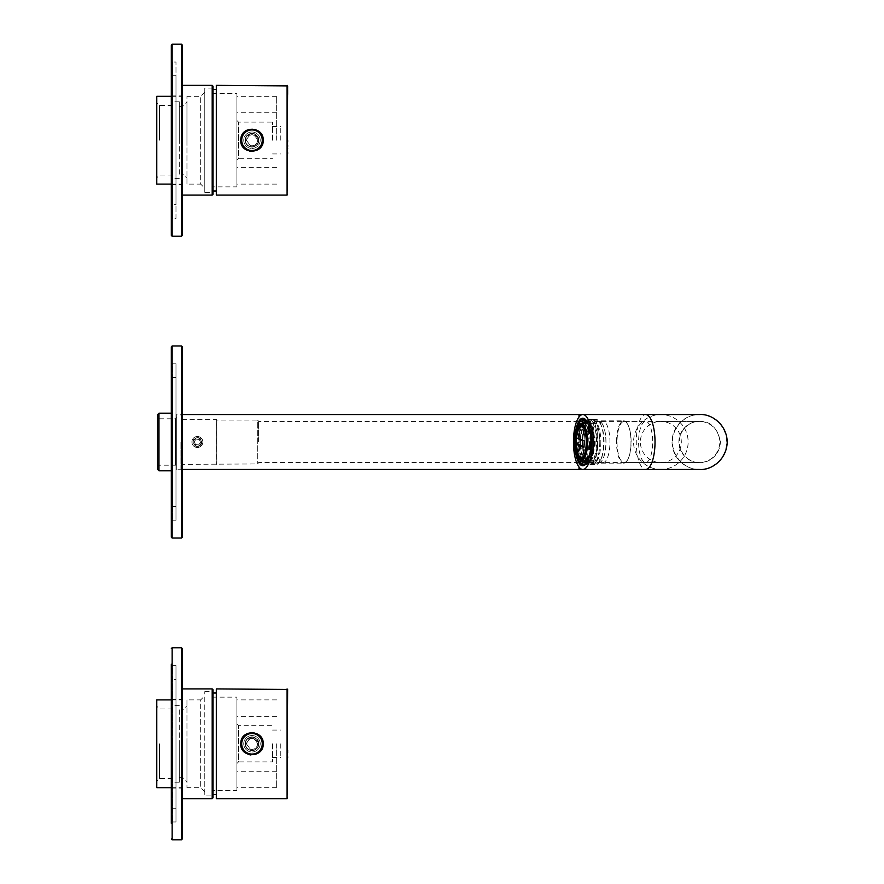 <?xml version="1.0" encoding="UTF-8"?>
<svg xmlns="http://www.w3.org/2000/svg" width="884" height="884" viewBox="0 0 884 884"><rect width="100%" height="100%" fill="white"/><g stroke="black" fill="none" stroke-linecap="round" stroke-linejoin="round"><path stroke-width="0.66" stroke-dasharray="4.42 3.31" d="M616.513 442A21.15 7.238 90 0 1 623.75 420.85A21.15 7.238 90 0 1 628.137 425.171A21.15 7.238 90 0 1 630.988 442A21.15 7.238 90 0 1 628.137 458.829A21.15 7.238 90 0 1 623.75 463.15A21.15 7.238 90 0 1 616.513 442M201.828 442C198.867 447.735 195.905 447.735 192.933 442C195.894 436.265 198.856 436.265 201.828 442C198.867 447.735 195.905 447.735 192.933 442C195.894 436.265 198.867 436.265 201.828 442M180.922 442L180.922 468.608L180.922 442M617.032 442A20.575 7.039 -90 0 0 624.071 462.575A20.575 7.039 -90 0 0 628.336 458.376A20.575 7.039 -90 0 0 628.336 425.624A20.575 7.039 -90 0 0 624.071 421.425A20.575 7.039 -90 0 0 617.032 442M258.559 442L258.559 421.425L258.559 442M599.783 442A22.929 7.845 90 0 1 594.788 463.36A22.929 7.845 90 0 1 584.092 442A22.929 7.845 90 0 1 594.788 420.64A22.929 7.845 90 0 1 599.783 442M584.081 442A22.973 7.857 -90 0 0 591.937 464.973A22.973 7.857 -90 0 0 599.794 442A22.973 7.857 -90 0 0 591.937 419.027A22.973 7.857 -90 0 0 584.081 442M600.844 442A21.15 7.238 90 0 1 596.247 461.702A21.15 7.238 90 0 1 593.617 463.15A21.15 7.238 90 0 1 586.379 442A21.15 7.238 90 0 1 593.617 420.85A21.15 7.238 90 0 1 596.247 422.298A21.15 7.238 90 0 1 600.844 442M578.998 467.028L578.998 421.425L258.559 421.425L257.741 420.055L257.741 463.945L257.741 420.055L216.834 420.055L216.834 463.945L216.591 419.646L216.591 464.354L216.591 419.646L181.75 419.646L181.75 464.354L181.75 419.646L180.922 418.817M199.077 446.111A4.442 4.442 0 0 1 192.977 441.414A4.442 4.442 0 0 1 200.093 438.475A4.442 4.442 0 0 1 199.077 446.111M195.452 444.508L198.591 444.928L200.524 442.42L199.309 439.492L196.171 439.072L194.248 441.58L195.452 444.508L198.591 444.928L200.524 442.42L199.309 439.492L196.171 439.072L194.248 441.58L195.452 444.508M199.475 447.072A5.492 5.492 0 0 1 191.95 441.282A5.492 5.492 0 0 1 200.723 437.646A5.492 5.492 0 0 1 199.475 447.072A5.492 5.492 0 0 1 191.95 441.282A5.492 5.492 0 0 1 200.723 437.646A5.492 5.492 0 0 1 199.475 447.072M171.319 378.904L171.319 505.096L171.319 378.904L172.689 377.534L172.689 506.466L172.689 377.534L175.982 377.534L175.982 506.466L175.982 377.534M171.319 442L171.319 470.807L171.319 442M175.982 520.19L172.689 520.19L171.319 521.56L171.319 362.44L172.689 363.81L172.689 520.19L172.689 363.81L175.982 363.81L175.982 520.19L175.982 363.81M171.319 521.56L171.319 346.804M182.292 537.196L182.292 346.804M182.292 414.287L182.292 469.713L182.292 414.287L176.811 414.287L176.811 469.713L176.811 414.287M158.976 470.807L158.976 413.193M157.606 469.437L157.606 414.563M157.606 417.425L157.606 466.575L157.606 417.425L158.976 418.795L158.976 465.205L158.976 418.795L175.441 418.795L175.441 465.205L158.976 465.205L157.606 466.575M176.811 466.575L176.811 417.425L176.811 466.575L175.441 465.205L175.441 418.795L176.811 417.425M159.529 743.775L159.529 778.583L159.529 743.775M172.413 743.775L172.413 782.185L172.413 743.775M182.292 743.775L182.292 798.65L182.292 743.775M213.022 689.73L213.022 795.909L204.79 795.909L204.79 691.653L204.79 795.909M204.79 691.653L213.022 691.653L213.022 795.909M156.777 787.677L156.777 699.885M171.319 699.885L182.292 699.885M156.777 743.775L156.777 781.334L156.777 743.775M204.79 743.775L204.79 791.788L204.79 743.775M186.955 743.775L186.955 781.776L186.955 743.775M186.955 699.885L186.955 787.677L186.955 699.885L200.679 699.885L200.679 787.677L200.679 699.885L204.79 695.774M179.275 743.775L179.275 782.185L179.275 743.775M179.275 709.896L179.275 777.666L179.275 709.896L182.844 709.896L182.844 777.666L182.844 709.896L186.955 705.786M577.915 430.53A15.978 5.47 -90 0 0 576.335 439.226A15.978 5.47 -90 0 0 577.915 453.47M582.346 457.879A15.978 5.47 -90 0 0 587.186 442A15.978 5.47 -90 0 0 582.346 426.121M590.888 426A22.63 7.746 -90 0 0 588.059 420.729L587.75 423.215A19.989 6.84 90 0 1 590.247 427.856L590.888 426L588.788 426.033M590.236 432.475L592.435 432.431L591.617 433.547L590.39 433.547M591.617 433.547A19.989 6.84 90 0 1 592.258 442L590.932 442M590.479 449.702L592.689 449.746L591.838 448.84L589.263 448.84M591.838 448.84A19.989 6.84 90 0 1 590.247 456.144L590.888 458L588.788 457.967M586.777 462.509A0.818 0.696 36.3 0 0 586.888 462.509L588.689 462.509L588.302 460.122L585.727 460.122M580.456 463.061A0.818 0.729 136.8 0 0 580.965 463.271L582.766 463.271L583.075 460.785M578.003 456.144L577.561 457.426A21.813 7.459 90 0 1 576.081 451.216L576.644 450.453A19.989 6.84 90 0 0 578.003 456.144L580.578 456.144L579.937 458A22.63 7.746 -90 0 0 580.932 460.442M579.937 458L577.694 457.879M576.081 451.216L578.401 451.569L579.219 450.453L576.644 450.453M576.003 442L575.374 442A21.813 7.459 90 0 1 575.827 434.541L576.412 435.16A19.989 6.84 90 0 0 576.003 442L577.672 442A22.63 7.746 -90 0 0 578.401 451.569M577.672 442L575.374 442M575.827 434.541L578.147 434.254L578.987 435.16L576.412 435.16M578.987 435.16A19.989 6.84 90 0 1 580.578 427.856L578.003 427.856L577.561 426.574A21.813 7.459 90 0 1 577.76 426.022M578.003 427.856A19.989 6.84 90 0 1 579.948 423.878L582.523 423.878A19.989 6.84 90 0 1 582.799 423.535M580.578 427.856L579.937 426L577.694 426.121M587.915 423.668A18.465 6.321 90 0 1 593.352 445.204A18.465 6.321 90 0 1 587.131 460.465A18.465 6.321 90 0 1 580.821 442A18.465 6.321 90 0 1 587.131 423.535M584.987 423.016A19.989 6.84 90 0 1 587.131 422.011A19.989 6.84 90 0 1 593.871 445.47A19.989 6.84 90 0 1 587.131 461.989A19.989 6.84 90 0 1 585.981 461.713M584.512 460.465A19.989 6.84 90 0 1 580.302 442A19.989 6.84 90 0 1 584.512 423.535M592.258 442L589.672 442M590.247 456.144L589.308 456.144M588.302 460.122A19.989 6.84 90 0 1 586.026 461.912M582.799 460.465A19.989 6.84 90 0 1 580.578 456.144M579.219 450.453A19.989 6.84 90 0 1 578.578 442M584.125 422.364A19.989 6.84 90 0 1 585.418 422.011L582.843 422.011M590.247 427.856L587.672 427.856M590.888 458A22.63 7.746 -90 0 0 592.689 449.746M585.418 464.166L585.418 464.63A22.63 7.746 -90 0 0 588.689 462.509M587.131 422.011L585.418 422.011L585.882 419.37C595.241 418.43 595.96 454.243 590.954 460.111L585.882 464.63A22.63 7.746 -90 0 0 593.628 442A22.63 7.746 -90 0 0 585.882 419.37A22.63 7.746 -90 0 0 578.258 438.066A22.63 7.746 -90 0 0 585.882 464.63L584.777 464.63M581.097 460.785A22.63 7.746 -90 0 0 582.766 463.271M579.937 426A22.63 7.746 -90 0 0 578.147 434.254M584.777 419.37L585.418 419.37A22.63 7.746 -90 0 0 582.843 420.662M588.059 420.729L586.258 420.729A0.818 0.729 -43.2 0 1 586.258 420.729A22.63 7.746 90 0 0 586.191 420.662M593.153 442A22.63 7.746 -90 0 0 592.435 432.431M597.816 445.934A22.63 7.746 90 0 1 590.192 464.63A22.63 7.746 90 0 1 582.446 442A22.63 7.746 90 0 1 590.192 419.37A22.63 7.746 90 0 1 597.816 445.934M603.562 445.934A22.63 7.746 90 0 1 600.8 459.636A22.63 7.746 90 0 1 595.938 464.63A22.63 7.746 90 0 1 588.203 442A22.63 7.746 90 0 1 595.938 419.37A22.63 7.746 90 0 1 600.8 424.364A22.63 7.746 90 0 1 603.562 445.934M603.938 445.624A20.873 7.138 90 0 1 601.374 458.266A20.873 7.138 90 0 1 596.899 462.873A20.873 7.138 90 0 1 589.761 442A20.873 7.138 90 0 1 596.899 421.127A20.873 7.138 90 0 1 601.374 425.734A20.873 7.138 90 0 1 603.938 445.624M605.794 445.624A20.873 7.138 90 0 1 602.678 459.459A20.873 7.138 90 0 1 598.766 462.873A20.873 7.138 90 0 1 591.628 442A20.873 7.138 90 0 1 598.766 421.127A20.873 7.138 90 0 1 602.678 424.541A20.873 7.138 90 0 1 605.794 445.624M605.871 445.58A20.619 7.05 90 0 1 602.789 459.249A20.619 7.05 90 0 1 598.921 462.619A20.619 7.05 90 0 1 591.871 442A20.619 7.05 90 0 1 598.921 421.381A20.619 7.05 90 0 1 602.789 424.751A20.619 7.05 90 0 1 605.871 445.58M609.861 445.58A20.619 7.05 90 0 1 602.921 462.619A20.619 7.05 90 0 1 595.86 442A20.619 7.05 90 0 1 602.921 421.381A20.619 7.05 90 0 1 609.861 445.58M580.788 425.281A16.73 5.724 90 0 1 581.031 425.27A16.73 5.724 90 0 1 586.667 444.906A16.73 5.724 90 0 1 581.031 458.73A16.73 5.724 90 0 1 580.788 458.719M580.18 425.458A17.15 5.868 90 0 1 580.512 425.226A17.15 5.868 90 0 1 587.495 444.972A17.15 5.868 90 0 1 580.512 458.774A17.15 5.868 90 0 1 580.18 458.542M583.981 447.193L584.523 440.928L576.479 437.359M287.643 689.454L287.643 798.097M287.51 756.03L287.643 757.511M287.643 742.449L287.51 745.709L287.643 742.449M287.643 794.329L287.643 788.351L287.643 794.329M287.643 730.062L287.643 730.847L287.643 730.062M287.643 738.162L287.643 734.129L287.51 738.162M287.643 739.256L287.51 740.836L287.643 739.256M287.51 749.986L287.643 750.671M287.643 746.637L287.643 748.416L287.51 746.637M287.643 752.881L287.643 751.466M236.89 743.775L236.89 787.677L236.89 743.775M236.89 790.418L236.89 697.144L236.89 790.418L212.193 790.418L212.193 697.144L212.193 790.418M272.559 743.775L272.559 761.886L272.559 743.775M216.315 743.775L216.315 693.023L216.315 743.775M216.315 798.65L216.315 688.912M243.1 750.682A11.249 11.249 0 0 1 244.912 735.024M245.089 734.891A11.249 11.249 0 0 1 253.399 732.626M253.62 732.648A11.249 11.249 0 0 1 260.703 736.681M260.868 736.891A11.249 11.249 0 0 1 263.134 745.19M263.078 745.588A11.249 11.249 0 0 1 259.321 752.306M258.879 752.66A11.249 11.249 0 0 1 250.559 754.936M249.863 754.826A11.249 11.249 0 0 1 243.487 751.157M251.973 737.035A6.74 6.74 0 0 1 258.669 744.615A6.74 6.74 0 0 1 250.316 750.317A6.74 6.74 0 0 1 251.973 737.035M236.89 763.533L236.89 724.029L236.89 763.533L238.536 761.886L238.536 725.676L238.536 761.886L272.559 761.886M246.316 743.775L250.426 749.234C254.636 749.776 257.045 747.963 257.642 743.775C253.863 736.471 250.084 736.471 246.316 743.775L250.426 749.234C254.183 749.82 256.57 748.295 257.587 744.648L257.642 743.775C253.863 736.471 250.084 736.471 246.316 743.775M276.67 743.775L276.67 787.677L276.67 743.775M245.244 743.775C245.443 747.113 247.144 749.289 250.316 750.317C255.233 750.836 258.04 748.66 258.714 743.775C254.216 735.079 249.73 735.079 245.244 743.775M280.78 743.775L280.78 757.5L280.78 743.775M212.193 794.528L212.193 693.023L212.193 794.528L213.022 794.528M287.51 730.847L287.51 730.062L287.643 730.847M287.51 737.389L287.51 734.902L287.643 737.389M287.51 744.869L287.51 742.35L287.643 744.869M287.51 749.875L287.51 748.416L287.51 749.875M287.643 749.986L287.643 747.477L287.643 749.986M287.51 752.085L287.51 751.466L287.51 752.085M287.51 756.715L287.51 755.687M251.973 732.946A10.84 10.84 0 0 0 241.144 743.775A10.84 10.84 0 0 0 251.973 754.616A10.84 10.84 0 0 0 262.813 743.775A10.84 10.84 0 0 0 251.973 732.946M258.559 743.775A6.586 6.586 0 0 0 248.691 738.074A6.586 6.586 0 0 0 248.691 749.477A6.586 6.586 0 0 0 258.559 743.775A6.586 6.586 0 0 0 248.691 738.074A6.586 6.586 0 0 0 248.691 749.477A6.586 6.586 0 0 0 258.559 743.775M260.205 743.775A8.232 8.232 0 0 0 247.863 736.648A8.232 8.232 0 0 0 247.863 750.903A8.232 8.232 0 0 0 260.205 743.775A8.232 8.232 0 0 0 247.863 736.648A8.232 8.232 0 0 0 247.863 750.903A8.232 8.232 0 0 0 260.205 743.775M258.835 743.775A6.862 6.862 0 0 0 248.548 737.842A6.862 6.862 0 0 0 248.548 749.72A6.862 6.862 0 0 0 258.835 743.775M171.319 743.775L171.319 823.336L171.319 743.775M175.982 821.965L172.689 821.965L171.319 823.336L171.319 664.216L172.689 665.586L172.689 821.965L172.689 665.586L175.982 665.586L175.982 821.965L175.982 665.586M182.292 838.982L182.292 648.58M175.982 679.31L175.982 808.252L175.982 679.31L172.689 679.31L171.319 680.68M159.529 140.225L159.529 105.417L159.529 140.225M172.413 140.225L172.413 101.815L172.413 140.225M182.292 235.42L182.292 45.018M204.79 192.347L204.79 88.091L204.79 192.347L213.022 192.347L213.022 88.091L213.022 194.27M156.777 184.115L156.777 96.323M171.319 184.115L182.292 184.115M156.777 140.225L156.777 102.666L156.777 140.225M204.79 140.225L204.79 92.212L204.79 140.225M186.955 140.225L186.955 102.224L186.955 140.225M186.955 184.115L186.955 96.323L186.955 184.115L200.679 184.115L200.679 96.323L200.679 184.115L204.79 188.226M179.275 140.225L179.275 101.815L179.275 140.225M179.275 174.104L179.275 106.334L179.275 174.104L182.844 174.104L182.844 106.334L182.844 174.104L186.955 178.214M287.643 85.903L287.643 194.546M287.643 152.125L287.51 150.667L287.51 152.468M287.51 152.125L287.643 153.949M287.643 140.379L287.51 142.147M287.643 94.433L287.643 90.157M287.643 126.5L287.643 127.296L287.643 126.5M287.643 134.6L287.643 130.578L287.51 134.6M287.643 135.705L287.51 137.285L287.643 135.705M287.643 146.313L287.51 143.075L287.643 146.313M287.643 148.523L287.643 147.904M236.89 140.225L236.89 96.323L236.89 140.225M236.89 186.855L236.89 93.582L236.89 186.855L212.193 186.855L212.193 93.582L212.193 186.855M272.559 140.225L272.559 122.114L272.559 140.225M216.315 140.225L216.315 89.472L216.315 140.225M216.315 195.088L216.315 85.35M243.1 147.12A11.249 11.249 0 0 1 244.912 131.473M245.089 131.329A11.249 11.249 0 0 1 253.399 129.064M253.62 129.097A11.249 11.249 0 0 1 260.703 133.13M260.868 133.329A11.249 11.249 0 0 1 263.134 141.639M263.078 142.026A11.249 11.249 0 0 1 259.321 148.744M258.879 149.109A11.249 11.249 0 0 1 250.559 151.374M249.863 151.263A11.249 11.249 0 0 1 243.487 147.595M251.973 133.473A6.74 6.74 0 0 1 258.669 141.053A6.74 6.74 0 0 1 250.316 146.755A6.74 6.74 0 0 1 251.973 133.473M236.89 159.971L236.89 120.467L236.89 159.971L238.536 158.324L238.536 122.114L238.536 158.324L272.559 158.324M246.316 140.225L250.426 145.672C254.636 146.225 257.045 144.401 257.642 140.225C253.863 132.909 250.084 132.909 246.316 140.225L250.426 145.672C254.183 146.269 256.57 144.733 257.587 141.086L257.642 140.225C253.863 132.909 250.084 132.909 246.316 140.225M276.67 140.225L276.67 96.323L276.67 140.225M245.244 140.225C245.443 143.562 247.144 145.738 250.316 146.755C255.233 147.285 258.04 145.098 258.714 140.225C254.216 131.528 249.73 131.528 245.244 140.225M280.78 140.225L280.78 126.5L280.78 140.225M212.193 190.977L212.193 89.472L212.193 190.977L213.022 190.977M287.51 127.296L287.51 126.5L287.643 127.296M287.51 133.827L287.51 131.351L287.643 133.827M287.51 141.307L287.51 138.788L287.643 141.307M287.51 147.109L287.51 146.313L287.51 147.109M287.51 146.424L287.643 144.854M251.973 129.384A10.84 10.84 0 0 0 241.144 140.225A10.84 10.84 0 0 0 251.973 151.053A10.84 10.84 0 0 0 262.813 140.225A10.84 10.84 0 0 0 251.973 129.384M258.559 140.225A6.586 6.586 0 0 0 248.691 134.523A6.586 6.586 0 0 0 248.691 145.926A6.586 6.586 0 0 0 258.559 140.225A6.586 6.586 0 0 0 248.691 134.523A6.586 6.586 0 0 0 248.691 145.926A6.586 6.586 0 0 0 258.559 140.225M260.205 140.225A8.232 8.232 0 0 0 247.863 133.097A8.232 8.232 0 0 0 247.863 147.352A8.232 8.232 0 0 0 260.205 140.225A8.232 8.232 0 0 0 247.863 133.097A8.232 8.232 0 0 0 247.863 147.352A8.232 8.232 0 0 0 260.205 140.225M258.835 140.225A6.862 6.862 0 0 0 248.548 134.28A6.862 6.862 0 0 0 248.548 146.158A6.862 6.862 0 0 0 258.835 140.225M175.982 218.414L175.982 62.035L175.982 218.414L172.689 218.414L172.689 62.035L172.689 218.414L171.319 219.785L171.319 45.018M171.319 219.785L171.319 60.664L172.689 62.035L175.982 62.035M175.982 204.69L175.982 75.748L175.982 204.69L172.689 204.69L171.319 203.32M699.332 469.437A27.437 27.282 -90 0 1 672.05 442A27.437 27.282 -90 0 1 699.332 414.563A27.437 27.282 -90 0 1 726.626 442A27.437 27.282 -90 0 1 699.332 469.437L660.845 469.437A27.437 27.282 -90 0 1 633.563 442A27.437 27.282 -90 0 1 660.845 414.563A27.437 27.282 -90 0 1 688.139 442A27.437 27.282 -90 0 1 660.845 469.437L645.629 469.437A27.437 9.381 90 0 1 636.248 442A27.437 9.381 90 0 1 645.629 414.563M624.071 421.425L645.629 421.425A20.575 7.039 90 0 1 652.668 442A20.575 7.039 90 0 1 645.629 462.575A20.575 7.039 90 0 1 638.602 442A20.575 7.039 90 0 1 645.629 421.425L699.332 421.425A20.575 20.465 -90 0 1 719.797 442A20.575 20.465 -90 0 1 699.332 462.575A20.575 20.465 -90 0 1 678.879 442A20.575 20.465 -90 0 1 699.332 421.425L660.845 421.425A20.575 20.465 -90 0 1 681.31 442A20.575 20.465 -90 0 1 660.845 462.575A20.575 20.465 -90 0 1 640.392 442A20.575 20.465 -90 0 1 660.845 421.425L578.998 421.425L578.998 462.575L578.998 416.972M578.998 414.563L578.998 469.437M181.75 442L181.75 414.563L181.75 442M575.34 451.26A23.802 8.144 90 0 1 575.34 432.74M591.937 419.027L583.617 419.027A22.973 7.857 90 0 1 591.473 442A22.973 7.857 90 0 1 583.617 464.973L591.937 464.973M578.169 458.564A22.973 7.857 90 0 1 575.749 442A22.973 7.857 90 0 1 580.026 421.558M172.148 538.024L172.148 345.976M181.474 538.024L181.474 345.976M212.193 688.912L212.193 798.65M589.087 426A22.63 7.746 90 0 1 590.622 432.431M591.352 442A22.63 7.746 90 0 1 590.888 449.746M589.087 458A22.63 7.746 90 0 1 586.888 462.509M583.617 464.63A22.63 7.746 90 0 1 580.965 463.271M578.136 458A22.63 7.746 90 0 1 576.6 451.569M575.871 442A22.63 7.746 90 0 1 576.335 434.254M578.136 426A22.63 7.746 90 0 1 580.335 421.491M581.318 460.465A18.465 6.321 90 0 1 574.998 442A18.465 6.321 90 0 1 581.318 423.535M579.307 438.21A21.813 7.459 -90 0 0 589.208 462.498A21.813 7.459 -90 0 0 591.451 425.292A21.813 7.459 -90 0 0 579.307 438.21M579.34 438.232A21.713 7.426 -90 0 0 589.197 462.398A21.713 7.426 -90 0 0 591.429 425.37A21.713 7.426 -90 0 0 579.34 438.232M594.468 445.624A20.896 7.149 -90 0 0 587.429 421.104A20.896 7.149 -90 0 0 580.39 438.376A20.896 7.149 -90 0 0 587.429 462.896A20.896 7.149 -90 0 0 594.468 445.624M596.457 445.624A20.896 7.149 90 0 1 589.418 462.896A20.896 7.149 90 0 1 582.269 442A20.896 7.149 90 0 1 589.418 421.104A20.896 7.149 90 0 1 596.457 445.624M597.507 445.768A21.713 7.426 90 0 1 585.418 458.63A21.713 7.426 90 0 1 587.65 421.602A21.713 7.426 90 0 1 597.507 445.768M287.09 688.912L287.09 798.65M181.474 839.8L181.474 647.762M172.148 839.8L172.148 647.762M212.193 85.35L212.193 195.088M287.09 85.35L287.09 195.088M181.474 236.238L181.474 44.2M172.148 236.238L172.148 44.2M593.617 463.15L623.75 463.15M593.617 420.85L623.75 420.85M582.843 414.563L699.785 414.563C689.255 413.524 672.956 423.337 672.359 442C672.956 460.663 689.255 470.476 699.785 469.437M180.922 468.608L182.292 469.437M180.922 415.392L182.292 414.563M180.922 465.183L181.75 464.354L257.741 463.945L258.559 462.575L699.785 462.575C708.007 463.349 720.195 455.603 720.361 441.668C717.421 427.922 710.57 421.171 699.785 421.425C691.885 420.651 679.663 428.011 679.21 442C679.663 455.989 691.885 463.349 699.785 462.575L624.071 462.575M596.247 422.298L594.788 420.64M596.247 461.702L594.788 463.36M182.292 469.713L176.811 469.713M175.982 506.466L172.689 506.466L171.319 505.096M172.413 708.968L159.529 708.968L156.777 706.228M172.413 778.583L159.529 778.583L156.777 781.334M171.319 787.677L182.292 787.677M204.79 791.788L200.679 787.677L186.955 787.677M179.275 705.366L172.413 705.366M179.275 782.185L172.413 782.185M179.275 777.666L182.844 777.666L186.955 781.776M577.561 457.691L576.036 451.348M575.329 442L575.782 434.442M585.783 460.465L587.131 460.465M585.418 461.989L587.131 461.989M587.429 462.896L589.418 462.896C588.269 465.481 581.506 455.05 583.097 436.066C585.274 424.795 587.374 419.812 589.418 421.104L587.429 421.104C588.578 418.519 595.341 428.95 593.75 447.934C591.573 459.205 589.462 464.188 587.429 462.896M590.192 464.63L595.938 464.63M590.192 419.37L595.938 419.37M601.374 425.734L600.8 424.364M601.374 458.266L600.8 459.636M596.899 462.873L598.766 462.873M596.899 421.127L598.766 421.127M598.921 462.619L602.921 462.619M598.921 421.381L602.921 421.381M579.849 458.376L580.512 458.774M579.849 425.624L580.512 425.226M276.67 716.349L236.89 716.349M276.67 771.213L236.89 771.213M276.67 699.885L236.89 699.885M276.67 787.677L236.89 787.677M236.89 724.029L238.536 725.676L272.559 725.676M272.559 757.5L280.78 757.5M272.559 730.062L280.78 730.062M212.193 697.144L236.89 697.144M212.193 693.023L213.022 693.023M171.319 788.086L182.292 788.086M171.319 699.476L182.292 699.476M175.982 808.252L172.689 808.252L171.319 806.882M172.413 105.417L159.529 105.417L156.777 102.666M172.413 175.032L159.529 175.032L156.777 177.772M171.319 96.323L182.292 96.323M213.022 88.091L204.79 88.091M204.79 92.212L200.679 96.323L186.955 96.323M179.275 101.815L172.413 101.815M179.275 178.634L172.413 178.634M179.275 106.334L182.844 106.334L186.955 102.224M276.67 112.787L236.89 112.787M276.67 167.651L236.89 167.651M276.67 96.323L236.89 96.323M276.67 184.115L236.89 184.115M236.89 120.467L238.536 122.114L272.559 122.114M272.559 153.938L280.78 153.938M272.559 126.5L280.78 126.5M212.193 93.582L236.89 93.582M212.193 89.472L213.022 89.472M171.319 184.524L182.292 184.524M171.319 95.914L182.292 95.914M175.982 75.748L172.689 75.748L171.319 77.118"/><path stroke-width="1.33" d="M573.451 442A27.437 9.381 90 0 1 582.843 414.563A27.437 9.381 90 0 1 592.225 442A27.437 9.381 90 0 1 582.843 469.437A27.437 9.381 90 0 1 573.451 442M172.148 345.976L172.148 538.024L171.319 537.196L171.319 346.804L172.148 345.976L181.474 345.976L182.292 346.804L182.292 537.196L181.474 538.024L181.474 345.976M171.319 362.44L171.319 537.196M158.976 470.807L157.606 469.437L157.606 414.563L158.976 413.193L158.976 470.807L171.319 470.807M158.976 413.193L171.319 413.193M213.022 691.653L213.022 797.821L213.022 689.73L212.193 688.912L182.292 688.912M171.319 699.885L156.777 699.885L156.777 787.677L171.319 787.677M576.479 437.359L575.97 443.072L576.346 436.807C576.335 438.177 579.009 439.558 584.357 440.928L583.981 447.193C578.633 445.823 575.959 444.442 575.97 443.072L577.915 453.47A15.978 5.47 -90 0 0 582.346 457.879M582.346 426.121A15.978 5.47 -90 0 0 577.915 430.53L576.003 440.066M587.672 427.856L588.114 426.574A21.813 7.459 90 0 1 589.595 432.784L589.031 433.547A19.989 6.84 90 0 0 587.672 427.856M588.788 426.033L588.114 426.574M589.595 432.784L590.236 432.475M589.672 442L590.302 442A21.813 7.459 90 0 1 589.849 449.459L589.263 448.84A19.989 6.84 90 0 0 589.573 445.47A19.989 6.84 90 0 0 589.672 442M575.34 432.74A23.802 8.144 90 0 1 584.457 418.673A23.802 8.144 90 0 1 590.976 442L590.302 442M589.849 449.459L590.479 449.702M587.672 456.144L588.114 457.426A21.813 7.459 90 0 1 585.993 461.768L585.727 460.122A19.989 6.84 90 0 0 587.672 456.144L589.308 456.144M588.788 457.967L588.114 457.426M585.993 461.768A0.818 0.696 36.3 0 0 586.777 462.509M582.843 461.989L582.843 463.813A21.813 7.459 90 0 1 580.291 462.498L580.501 460.785A19.989 6.84 90 0 0 582.843 461.989L585.418 461.989L585.418 464.166M584.777 464.63L583.617 464.63A0.818 0.773 -90 0 1 582.843 463.813M580.291 462.498A0.818 0.729 136.8 0 0 580.456 463.061L583.617 464.63M577.76 426.022A21.813 7.459 90 0 1 579.683 422.232L579.948 423.867M579.683 422.232A0.818 0.696 -143.7 0 1 580.335 421.491L582.147 421.491L582.468 423.535M586.18 444.906A16.73 5.724 90 0 1 580.545 458.73A16.73 5.724 90 0 1 574.821 442A16.73 5.724 90 0 1 580.545 425.27A16.73 5.724 90 0 1 586.18 444.906M581.318 423.535A18.465 6.321 90 0 1 587.54 445.204A18.465 6.321 90 0 1 581.318 460.465C578.7 457.813 578.235 464.199 574.755 447.481C574.766 434.74 575.462 428.165 576.854 427.757C578.567 424.596 580.059 423.193 581.318 423.535L587.131 423.535A18.465 6.321 90 0 1 587.915 423.668M585.981 461.713A19.989 6.84 90 0 1 584.512 460.465M590.39 433.547L589.031 433.547M586.026 461.912A19.989 6.84 90 0 1 585.418 461.989M582.799 460.465A19.989 6.84 90 0 0 583.075 460.785L580.501 460.785M582.799 423.535A19.989 6.84 90 0 1 584.125 422.364M584.777 419.37L583.617 419.37A0.818 0.773 90 0 0 582.843 420.187L582.843 422.011A19.989 6.84 90 0 1 585.175 423.215L587.705 423.215M582.843 420.187A21.813 7.459 90 0 1 585.385 421.502L585.175 423.215M582.843 420.662A22.63 7.746 -90 0 0 582.147 421.491M585.385 421.502A0.818 0.729 -43.2 0 1 586.247 420.729M580.788 458.719A16.73 5.724 90 0 1 579.849 458.376A16.73 5.724 90 0 1 575.307 442A16.73 5.724 90 0 1 579.849 425.624A16.73 5.724 90 0 1 580.788 425.281M580.18 458.542A17.15 5.868 90 0 1 575.86 442A17.15 5.868 90 0 1 580.18 425.458M576.136 443.072L583.97 447.116M287.09 798.65L287.643 689.454L216.315 688.912L216.315 798.65L287.09 798.65L287.09 688.912M287.643 757.511L287.643 756.704M287.643 750.671L287.643 749.986M287.643 751.466L287.643 752.881M250.559 754.936A11.249 11.249 0 0 1 249.863 754.826M240.824 742.372L240.735 743.775C240.05 758.306 263.918 758.251 263.222 743.775C263.929 730.162 241.829 728.781 240.824 742.372M212.193 794.528L216.315 794.528M251.973 732.946A10.84 10.84 0 0 1 261.366 749.201A10.84 10.84 0 0 1 242.592 749.201A10.84 10.84 0 0 1 251.973 732.946M171.319 664.216L171.319 823.336M182.292 743.775L182.292 838.982L181.474 839.8L181.474 647.762L182.292 648.58L182.292 743.775M182.292 85.35L212.193 85.35L212.193 195.088L213.022 194.27L213.022 86.179L213.022 192.347M171.319 96.323L156.777 96.323L156.777 184.115L171.319 184.115M287.09 195.088L287.643 85.903L216.315 85.35L216.315 195.088L287.09 195.088L287.09 85.35M287.643 153.949L287.643 152.468M287.643 142.147L287.643 140.379M287.643 90.157L287.643 94.433M287.643 147.904L287.643 148.523M250.559 151.374A11.249 11.249 0 0 1 249.863 151.263M240.824 138.81L240.735 140.225C240.05 154.744 263.918 154.7 263.222 140.225C263.929 126.6 241.829 125.219 240.824 138.81M212.193 190.977L216.315 190.977M287.643 144.854L287.643 146.424M251.973 129.384A10.84 10.84 0 0 1 261.366 145.639A10.84 10.84 0 0 1 242.592 145.639A10.84 10.84 0 0 1 251.973 129.384M172.148 44.2L181.474 44.2L181.474 236.238L172.148 236.238L172.148 44.2L171.319 45.018L171.319 235.42L171.319 60.664M181.474 44.2L182.292 45.018L182.292 235.42L181.474 236.238M578.998 416.972L578.998 414.563L645.629 414.563A27.437 9.381 90 0 1 655.022 442A27.437 9.381 90 0 1 645.629 469.437L582.843 469.437M699.332 469.437L578.998 469.437L578.998 467.028M580.512 463.106A22.973 7.857 90 0 0 583.617 464.973L587.164 461.857C589.573 457.249 590.821 450.619 590.932 442A23.802 8.144 90 0 1 584.457 465.327A23.802 8.144 90 0 1 575.34 451.26M580.357 462.918A22.973 7.857 90 0 1 578.169 458.564M580.026 421.558A22.973 7.857 90 0 1 583.617 419.027L587.164 422.143C589.573 426.751 590.821 433.381 590.932 442M182.292 798.65L212.193 798.65L212.193 688.912M586.49 445.061A17.647 6.033 90 0 1 576.666 455.514A17.647 6.033 90 0 1 578.479 425.414A17.647 6.033 90 0 1 586.49 445.061M583.617 419.37A22.63 7.746 90 0 1 586.191 420.662M251.973 733.488A10.288 10.288 0 0 1 260.89 748.925A10.288 10.288 0 0 1 243.067 748.925A10.288 10.288 0 0 1 251.973 733.488M181.474 647.762L172.148 647.762L172.148 839.8L181.474 839.8M251.973 129.937A10.288 10.288 0 0 1 260.89 145.363A10.288 10.288 0 0 1 243.067 145.363A10.288 10.288 0 0 1 251.973 129.937M645.629 414.563L699.785 414.563C710.935 413.657 726.526 423.801 727.223 441.547C726.991 460.133 710.758 470.465 699.785 469.437M182.292 469.437L578.998 469.437M182.292 414.563L578.998 414.563M172.148 538.024L181.474 538.024M212.193 798.65L213.022 797.821M577.561 426.309L579.793 421.745M581.318 460.465L585.783 460.465M213.022 693.023L216.315 693.023M172.148 839.8L171.319 838.982M172.148 647.762L171.319 648.58M212.193 195.088L182.292 195.088M212.193 85.35L213.022 86.179M213.022 89.472L216.315 89.472M172.148 236.238L171.319 235.42"/></g></svg>

